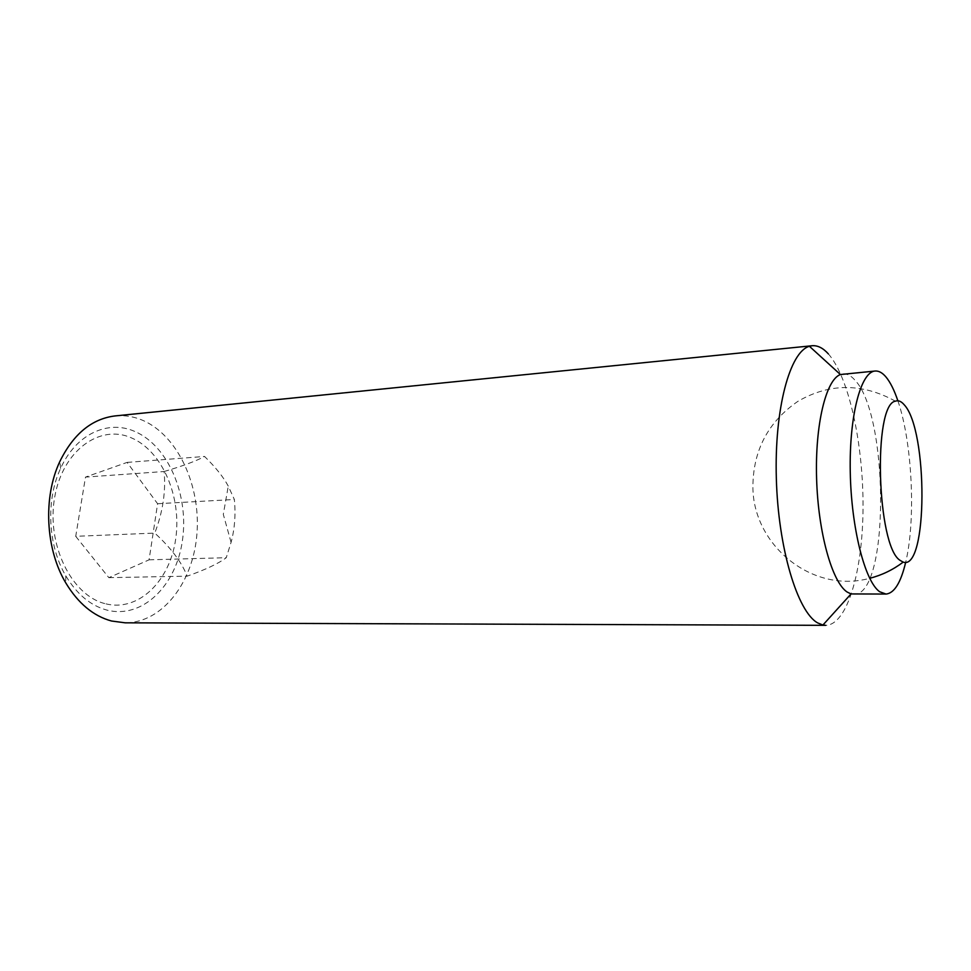 <?xml version="1.0" encoding="UTF-8"?>
<svg xmlns="http://www.w3.org/2000/svg" width="971" height="971" viewBox="0 0 971 971"><rect width="100%" height="100%" fill="white"/><g stroke="black" fill="none" stroke-linecap="round" stroke-linejoin="round"><path stroke-width="0.73" stroke-dasharray="4.86 3.64" d="M164.099 471.518C182.949 465.959 196.433 460.934 204.565 456.455C215.586 467.269 223.5 477.162 228.27 486.143L234.351 499.482C235.795 514.715 234.715 529.013 231.074 542.352L226.255 557.706C218.536 563.52 205.512 569.674 187.185 576.155C181.565 562.027 170.762 547.68 154.765 533.091C162.825 512.081 165.944 491.557 164.099 471.518L85.497 477.101L75.726 536.32L154.765 533.091M115.173 415.916C124.664 415.018 133.913 416.523 142.919 420.407C178.13 435.821 200.863 486.022 196.907 534.062C193.241 582.127 162.715 622.775 125.186 622.824M134.641 431.391C108.072 419.569 76.005 433.988 60.59 468.435C45.661 500.077 47.87 545.763 65.797 575.827C76.745 594.046 90.303 605.431 106.458 609.97C142.191 619.522 176.079 585.889 182.402 540.653C189.175 495.538 168.335 445.653 134.641 431.391M843.131 373.884C846.991 373.604 850.802 375.559 854.565 379.758C889.254 414.386 889.582 596.243 853.812 594.313M104.747 603.561C71.466 595.235 46.329 544.367 54.619 497.589C62.423 450.653 99.722 423.939 131 437.69C162.436 450.775 182.014 497.273 175.642 539.342C169.694 581.508 137.931 612.616 104.747 603.561M75.726 536.32L108.849 577.66L149.073 559.83L157.605 503.731L127.092 462.402L85.497 477.101M127.092 462.402L204.565 456.455M108.849 577.66L187.185 576.155M157.605 503.731L234.351 499.482M149.073 559.83L226.255 557.706M897.872 400.78C912.291 442.436 916.017 519.412 905.688 562.258M828.336 353.869C849.055 377.246 863.413 444.56 863.025 507.748C862.77 570.948 847.367 624.96 825.678 625.336M895.408 401.169C862.139 382.938 829.647 382.987 797.919 401.326C768.122 421.912 753.12 450.374 752.889 486.714C752.804 544.755 811.817 594.082 869.676 578.303M65.797 575.827L65.725 582.818M60.59 468.435L59.85 461.48M231.074 542.352L223.306 514.375L228.27 486.143"/><path stroke-width="1.46" d="M900.044 560.34L903.2 562.112C927.9 571.203 928.167 429.704 904.147 404.713C901.222 401.278 898.309 400.101 895.408 401.169C872.82 404.179 876.764 546.09 900.044 560.34M905.688 562.258C900.845 582.673 894.279 593.281 885.977 594.058L851.045 593.936L822.91 625.033L825.678 625.336L125.186 622.824L111.495 621.003C93.362 616.063 78.117 603.331 65.725 582.818C45.455 548.955 42.942 497.128 59.85 461.48C73.444 433.928 91.893 418.744 115.173 415.916L812.132 345.737C817.631 345.275 823.032 347.982 828.336 353.869M822.91 625.033L817.655 622.909C797.47 611.779 778.22 548.36 776.339 478.533C774.275 408.67 789.933 351.49 809.413 346.295L812.132 345.737M851.045 593.936L847.137 592.031C832.135 582.26 818.14 532.594 816.599 478.618C814.936 424.63 826.005 379.588 840.425 374.539L875.174 371.031C878.828 370.764 882.433 372.767 886.013 377.027C890.334 382.283 894.291 390.196 897.872 400.78M885.977 594.058L879.665 591.74C864.955 581.605 851.227 528.115 850.256 471.845C849.152 415.515 860.913 371.614 875.174 371.031M869.676 578.303C881.814 575.22 892.992 569.819 903.2 562.112M840.425 374.539L809.413 346.295"/></g></svg>
